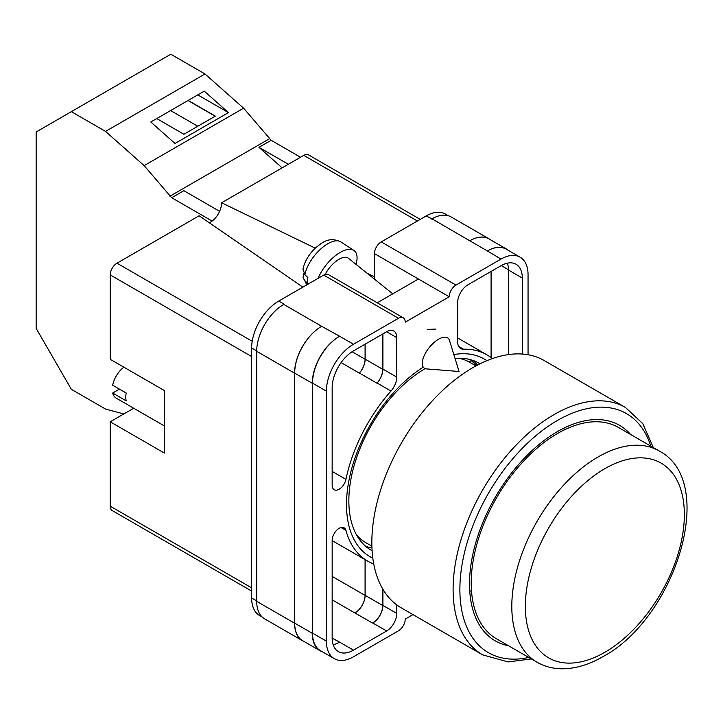 <?xml version="1.0" encoding="UTF-8"?>
<svg xmlns="http://www.w3.org/2000/svg" width="723" height="723" viewBox="0 0 723 723"><rect width="100%" height="100%" fill="white"/><g stroke="black" fill="none" stroke-linecap="round" stroke-linejoin="round"><path stroke-width="1.08" d="M372.824 558.21A114.162 65.91 -60 0 1 346.507 504.546A114.162 65.91 -60 0 1 423.118 367.221M453.836 354.568A114.162 65.91 -60 0 1 486.868 360.687M480.027 363.796A107.944 62.323 120 0 0 479.15 363.271A107.944 62.323 120 0 0 455.02 358.409M425.187 368.613A107.944 62.323 120 0 0 348.848 500.822A107.944 62.323 120 0 0 371.206 550.23A107.944 62.323 120 0 0 372.101 550.736M435.725 329.101L427.23 329.39M477.478 365.097A107.944 62.323 120 0 0 472.914 360.425M374.451 279.132L374.451 253.619A9.571 5.522 -60 0 1 381.22 241.898L455.987 285.07L500.985 259.087A38.274 22.097 120 0 1 520.117 257.198A38.274 22.097 120 0 1 528.052 274.713L528.052 354.749M448.314 215.734L445.35 214.026A38.274 22.097 -60 0 0 426.209 215.924L381.22 241.898M262.169 617.017L259.566 615.517A38.274 22.097 -60 0 1 251.64 597.993L256.692 600.903M374.451 253.619L449.218 296.791L405.232 322.178A9.571 5.522 120 0 0 403.253 317.804L328.486 274.632A9.571 5.522 -60 0 0 323.705 275.111L278.707 301.084A38.274 22.097 -60 0 0 251.64 347.962L251.64 597.993M418.427 279.015L377.252 302.792M412.969 614.622L405.232 619.087A9.571 5.522 120 0 1 398.472 630.808L353.475 656.782A38.274 22.097 120 0 1 334.333 658.68A38.274 22.097 120 0 1 326.407 641.156L326.407 391.134A38.274 22.097 120 0 1 353.475 344.256L398.472 318.274A9.571 5.522 120 0 1 403.253 317.804M382.91 333.899L382.91 369.11A14.352 8.287 120 0 1 377.126 383.027L390.998 391.035A14.352 8.287 120 0 0 396.782 377.117L396.782 337.614A14.352 8.287 120 0 0 393.809 331.044A14.352 8.287 120 0 0 386.633 331.749L396.782 337.614M390.998 391.035A119.141 68.784 120 0 0 345.937 479.358A9.914 5.721 120 0 1 334.216 489.733A9.914 5.721 120 0 1 332.155 485.196L332.155 387.808A30.14 17.406 120 0 1 353.475 350.899L386.633 331.749M492.309 358.599A119.141 68.784 120 0 0 486.796 354.758A119.141 68.784 120 0 0 463.461 349.2A14.352 8.287 120 0 1 460.65 348.531A14.352 8.287 120 0 1 457.677 341.961L457.677 302.449A14.352 8.287 120 0 1 467.826 284.871L500.985 265.73A30.14 17.406 120 0 1 516.05 264.238A30.14 17.406 120 0 1 522.295 278.039L522.295 354.044M341.003 527.537L345.937 530.384A9.914 5.721 120 0 0 344.13 527.826A9.914 5.721 120 0 0 336.484 530.483A9.914 5.721 120 0 0 332.155 540.461L332.155 637.84A30.14 17.406 120 0 0 338.4 651.64A30.14 17.406 120 0 0 353.475 650.14L386.633 630.998A14.352 8.287 120 0 0 396.782 613.42L396.782 604.898M345.937 530.384A119.141 68.784 120 0 0 367.664 561.111A119.141 68.784 120 0 0 373.737 563.967M455.987 285.07A9.571 5.522 120 0 0 449.218 296.791M303.994 641.464A38.274 22.097 -60 0 1 302.503 640.723L264.618 618.852A38.274 22.097 -60 0 1 256.692 601.328L294.577 623.199L294.577 373.176A38.274 22.097 -60 0 1 321.645 326.299L339.602 336.249A38.274 22.097 120 0 0 312.535 383.127L326.407 391.134M283.759 304.419A38.274 22.097 -60 0 1 284.121 304.211L283.75 304.419A38.274 22.097 -60 0 0 256.692 351.297L256.692 601.328M431.622 219.051A38.274 22.097 -60 0 1 431.993 218.843L426.209 215.924M469.778 240.777L487.365 250.935A38.274 22.097 -60 0 1 506.507 249.037L488.911 238.879A38.274 22.097 -60 0 0 469.778 240.777L431.993 218.834A38.274 22.097 -60 0 1 451.125 216.945L489.019 238.816A38.274 22.097 -60 0 1 490.402 239.738M491.089 357.623L491.089 271.441M333.158 644.708A30.14 17.406 120 0 0 339.602 642.132L353.475 650.14M332.164 638.138L339.602 642.132M508.423 354.586L508.423 270.031A30.14 17.406 120 0 0 507.429 263.163M312.535 383.127L312.535 633.149A38.274 22.097 120 0 0 320.461 650.673L334.333 658.68M487.365 250.935L500.985 259.087M520.117 257.198L506.254 249.182A38.274 22.097 120 0 0 487.112 251.08M382.91 589.254L382.91 605.413L396.782 613.42M382.738 588.974L382.738 605.513A14.352 8.287 -60 0 1 372.589 623.09L372.761 622.991A14.352 8.287 120 0 0 382.91 605.413M365.079 559.62L365.079 595.39A14.352 8.287 -60 0 1 354.93 612.977L372.589 623.09M377.126 383.027A119.141 68.784 120 0 0 376.972 383.199A14.352 8.287 -60 0 0 382.738 369.299L382.738 333.999M352.101 351.74L365.079 359.223A14.352 8.287 -60 0 1 359.313 373.113A119.141 68.784 -60 0 1 359.385 373.041L376.972 383.199M365.621 546.263A107.944 62.323 120 0 0 371.947 547.871M322.548 651.875A38.274 22.097 -60 0 1 320.208 650.817L302.612 640.659A38.274 22.097 -60 0 1 294.686 623.136L294.686 373.113L312.282 383.271A38.274 22.097 -60 0 1 339.349 336.394M312.282 383.271L312.282 633.294A38.274 22.097 -60 0 0 320.208 650.817M506.507 249.037A38.274 22.097 -60 0 1 508.585 250.538M358.002 537.388L358.463 537.026M476.394 365.666A106.697 61.6 -60 0 0 471.152 360.56L469.254 362.042M294.686 373.113A38.274 22.097 -60 0 1 321.753 326.236M365.151 559.665L365.151 595.354A14.352 8.287 -60 0 1 354.993 612.932M365.151 344.157L365.151 359.141A14.352 8.287 -60 0 1 359.385 373.041M302.503 640.723A38.274 22.097 -60 0 1 294.577 623.199M365.079 359.223L365.079 344.193M469.878 240.714A38.274 22.097 -60 0 1 489.019 238.816M449.489 340.397A19.141 8.739 128.7 0 0 447.998 338.111A19.141 8.739 128.7 0 0 438.617 339.195A19.141 8.739 128.7 0 0 422.25 363.353A19.141 8.739 128.7 0 0 424.058 367.971A19.141 8.739 128.7 0 0 426.615 368.92L459.042 371.486L449.489 340.397M318.093 278.346A28.712 13.104 -51.3 0 1 335.571 255.571A28.712 13.104 -51.3 0 1 353.881 250.411A28.712 13.104 -51.3 0 1 357.063 257.686A28.712 13.104 -51.3 0 1 355.996 264.338M304.934 274.758L302.946 269.019C304.717 261.401 308.802 254.469 315.228 248.224C322.585 242.006 329.236 236.557 340.741 241.844A27.167 12.408 128.7 0 0 320.416 249.281A27.167 12.408 128.7 0 0 304.934 274.758L307.871 277.578A27.573 12.589 128.7 0 0 307.582 280.822A27.573 12.589 128.7 0 0 307.89 283.624L304.952 280.804A27.167 12.408 128.7 0 0 306.778 284.202L307.221 284.627M303.678 273.177L303.045 277.668L304.952 280.804M325.196 274.433A19.141 8.739 -51.3 0 1 348.369 258.228L392.77 293.827M219.611 211.333L183.859 190.691L171.676 197.722L144.13 165.621L105.549 131.405L71.333 111.658L36.15 131.975L36.15 328.369L71.333 389.308L105.549 409.064L123.805 413.954M71.333 111.658L170.8 54.225L205.016 73.981L243.597 108.188L271.152 140.289L300.497 157.243M144.13 165.621L243.597 108.188M105.549 131.405L205.016 73.981M175.002 143.461L228.459 112.607L204.248 91.134L150.791 121.997L175.002 143.461M271.152 140.289L258.97 147.329L282.115 167.853M169.959 196.195L269.426 138.771M171.676 197.722L212.083 221.039M258.97 147.329L288.323 164.275M156.728 118.572L183.895 134.261L215.337 116.114L188.161 100.425M197.759 94.876L228.459 112.607M197.777 126.245L170.601 110.556M215.165 116.204L187.989 100.515M630.628 434.487A124.401 71.821 120 0 0 619.683 425.404A124.401 71.821 120 0 0 557.478 431.568A124.401 71.821 120 0 0 476.213 541.193A124.401 71.821 120 0 0 495.282 640.876A124.401 71.821 120 0 0 508.621 645.811M564.121 429.986A124.401 71.821 120 0 0 564.003 428.079M472.833 367.655A142.82 82.458 120 0 0 379.53 493.511A142.82 82.458 120 0 0 401.428 607.953L482.693 654.875A142.82 82.458 -60 0 1 460.795 540.424A142.82 82.458 -60 0 1 554.098 414.568A142.82 82.458 -60 0 1 625.512 407.501L544.247 360.578A142.82 82.458 120 0 0 472.833 367.655M356.593 535.02A104.067 60.081 120 0 0 365.721 542.593L371.893 546.154M475.96 365.91L469.787 362.34A104.067 60.081 120 0 0 458.662 358.219M469.76 591.324A124.401 71.821 120 0 0 471.468 590.465M557.478 433.52A122.006 70.438 120 0 0 477.776 541.039A122.006 70.438 120 0 0 496.475 638.798L537.081 662.241A122.006 70.438 -60 0 1 518.373 564.473A122.006 70.438 -60 0 1 598.084 456.963A122.006 70.438 -60 0 1 659.087 450.917L618.49 427.474A122.006 70.438 120 0 0 557.478 433.52M164.347 425.928L116.213 398.138A19.141 11.053 120 0 1 112.68 393.032L126.209 400.849A19.141 11.053 -60 0 1 125.784 397.189A19.141 11.053 -60 0 1 126.209 393.032L112.68 385.223A19.141 11.053 120 0 1 123.886 367.185M112.68 393.032L119.449 389.128M251.64 356.556L110.221 274.912L110.221 359.295L164.347 390.547L164.347 453.059L110.221 421.798L110.221 506.181L251.64 587.835M251.64 591.071L112.201 510.565A9.571 5.522 -60 0 1 110.221 506.181M133.71 408.242L110.221 421.798M110.221 274.912A9.571 5.522 -60 0 1 116.981 263.19L252.21 341.265M302.847 287.148L199.114 215.779L116.981 263.19M209.336 222.811A15.915 9.182 120 0 0 221.609 202.783L315.291 248.17M417.415 221.003L303.741 155.373L221.609 202.783M303.741 155.373A9.571 5.522 -60 0 1 308.522 154.894L420.217 219.385M367.176 273.303L374.451 276.828M312.535 633.149L326.407 641.156M339.602 336.249L353.475 344.256M323.705 275.111L398.472 318.274M278.707 301.084L284.121 304.211M283.75 304.419L321.645 326.299M372.761 622.991L386.633 630.998M332.155 599.828L354.93 612.977M458.662 346.434L463.461 349.2M508.423 270.031L522.295 278.039M382.91 369.11L396.782 377.117M341.102 362.603L359.313 373.113M332.155 471.405L345.937 479.358M294.686 623.136L312.282 633.294M365.151 595.354L382.738 605.513M501.238 265.585L508.423 269.733M365.151 359.141L382.738 369.299M256.692 351.297L294.577 373.176M332.155 576.394L365.079 595.39M251.64 347.962L256.692 350.881M393.059 293.665L391.315 292.661M650.763 446.118A138.039 79.693 120 0 0 557.478 420.434A138.039 79.693 120 0 0 460.967 572.092A138.039 79.693 120 0 0 528.757 657.442M604.844 468.676A112.436 64.916 120 0 0 525.341 606.389A112.436 64.916 120 0 0 604.844 652.291A112.436 64.916 120 0 0 684.356 514.586A112.436 64.916 120 0 0 604.844 468.676M332.155 540.614L367.664 561.111M457.677 337.948L486.796 354.758M303.045 277.668L306.778 284.202M340.741 241.844L353.881 250.411M482.693 654.875L508.124 661.943L531.324 658.915M653.33 447.591L642.828 423.696L625.512 407.501M537.081 662.241C544.311 666.371 552.282 668.549 561.003 668.775C574.631 668.974 588.585 664.943 602.865 656.674C675.445 618.156 718.463 481.608 659.087 450.917"/></g></svg>
